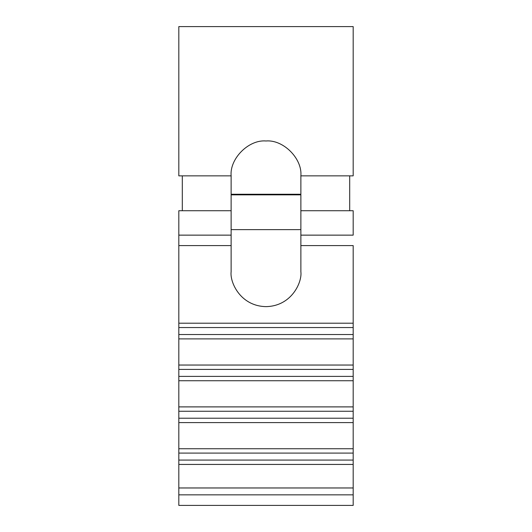 <?xml version="1.0" encoding="UTF-8"?>
<svg xmlns="http://www.w3.org/2000/svg" width="532" height="532" viewBox="0 0 532 532"><rect width="100%" height="100%" fill="white"/><g stroke="black" fill="none" stroke-linecap="round" stroke-linejoin="round"><path stroke-width="0.8" d="M300.873 175.853C302.429 158.603 283.257 139.424 266 140.98C283.257 139.424 302.429 158.603 300.873 175.853L353.182 175.853L353.182 26.6L178.819 26.6L178.819 175.853L231.127 175.853L231.127 271.752L231.127 245.598L178.819 245.598L178.819 323.197L353.182 323.197L353.182 245.598L300.873 245.598L300.873 175.853L300.873 210.725L353.182 210.725L300.873 210.725L300.873 235.137L353.182 235.137L300.873 235.137L300.873 271.752L300.873 245.598L353.182 245.598L353.182 505.4L353.182 494.84L178.819 494.84L178.819 235.137L231.127 235.137L178.819 235.137L178.819 210.725L231.127 210.725L231.127 175.853C229.571 158.603 248.743 139.424 266 140.98C248.743 139.424 229.571 158.603 231.127 175.853L178.819 175.853L178.819 26.6L353.182 26.6L353.182 175.853L300.873 175.853M182.303 175.853L182.303 210.725L182.303 175.853M349.697 210.725L349.697 175.853L349.697 210.725M231.127 235.137L231.127 210.725L178.819 210.725L178.819 245.598L231.127 245.598L231.127 235.137M353.182 235.137L353.182 210.725L353.182 235.137M300.873 271.752C302.276 281.953 291.809 306.153 266 306.625C240.191 306.153 229.724 281.953 231.127 271.752C229.724 281.953 240.191 306.153 266 306.625C291.809 306.153 302.276 281.953 300.873 271.752M178.819 505.4L178.819 494.84L178.819 505.4L353.182 505.4L178.819 505.4M353.182 334.535L353.182 327.559L178.819 327.559L178.819 334.535L353.182 334.535L178.819 334.535L178.819 365.045L353.182 365.045L353.182 338.891L178.819 338.891L353.182 338.891L353.182 334.535M353.182 376.383L353.182 369.408L178.819 369.408L178.819 376.383L353.182 376.383L178.819 376.383L178.819 406.894L353.182 406.894L353.182 380.739L178.819 380.739L353.182 380.739L353.182 376.383M353.182 418.225L353.182 411.256L178.819 411.256L178.819 418.225L353.182 418.225L178.819 418.225L178.819 448.742L353.182 448.742L353.182 422.588L178.819 422.588L353.182 422.588L353.182 418.225M353.182 460.074L353.182 453.098L178.819 453.098L178.819 460.074L353.182 460.074L178.819 460.074L178.819 487.97L353.182 487.97L353.182 464.436L178.819 464.436L353.182 464.436L353.182 460.074M353.182 494.84L353.182 487.97L178.819 487.97L178.819 494.84L353.182 494.84M353.182 327.559L353.182 323.197L178.819 323.197L178.819 327.559L353.182 327.559M353.182 369.408L353.182 365.045L178.819 365.045L178.819 369.408L353.182 369.408M353.182 411.256L353.182 406.894L178.819 406.894L178.819 411.256L353.182 411.256M353.182 453.098L353.182 448.742L178.819 448.742L178.819 453.098L353.182 453.098M231.127 194.24L300.873 194.24L231.127 194.24M231.127 229.638L300.873 229.638L231.127 229.638M300.873 194.845L231.127 194.845L300.873 194.845"/></g></svg>
